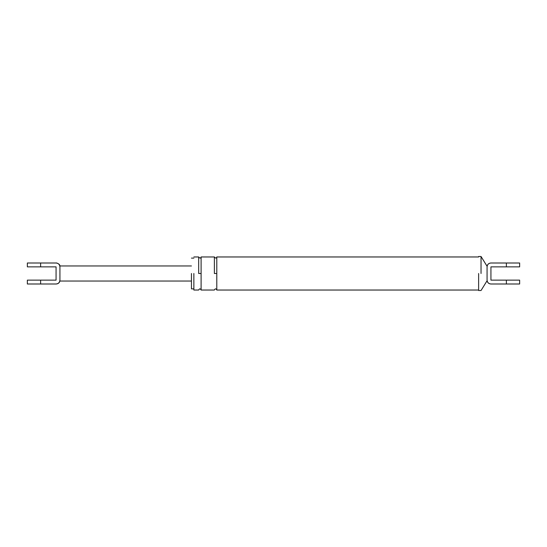 <?xml version="1.0" encoding="UTF-8"?>
<svg xmlns="http://www.w3.org/2000/svg" width="547" height="547" viewBox="0 0 547 547"><rect width="100%" height="100%" fill="white"/><g stroke="black" fill="none" stroke-linecap="round" stroke-linejoin="round"><path stroke-width="0.82" d="M56.067 283.996C58.399 283.749 59.685 282.464 59.931 280.139C59.931 281.329 59.931 281.329 59.931 280.139L59.931 266.861C59.685 264.536 58.399 263.251 56.067 263.004L27.35 263.004L40.622 263.004L40.622 266.861L56.067 266.861L56.067 280.139L27.35 280.139L40.622 280.139L40.622 283.996L56.067 283.996C58.399 283.749 59.685 282.464 59.931 280.139C59.685 282.464 58.399 283.749 56.067 283.996L46.659 283.996M59.931 266.861C59.931 265.671 59.931 265.671 59.931 266.861C59.685 264.536 58.399 263.251 56.067 263.004M40.622 283.996L27.35 283.996L40.622 283.996M40.622 266.861L27.35 266.861L40.622 266.861M490.933 263.004L490.933 263.004C488.601 263.251 487.315 264.536 487.069 266.861L487.069 266.861C487.315 264.536 488.601 263.251 490.933 263.004L519.65 263.004L506.378 263.004L506.378 266.861L519.65 266.861L490.933 266.861L490.933 280.139L519.65 280.139L506.378 280.139L506.378 283.996L490.933 283.996C488.601 283.749 487.315 282.464 487.069 280.139L487.069 266.861M478.625 273.5L478.625 290.512L478.625 273.5M193.864 273.5L193.864 290.033L193.864 273.5M191.45 273.5L191.45 288.884L191.45 273.5M500.341 283.996L490.933 283.996C488.601 283.749 487.315 282.464 487.069 280.139L487.069 280.139M506.378 283.996L519.65 283.996L506.378 283.996M481.039 273.5L481.039 256.488L481.039 273.5M216.79 273.5L216.79 256.967L216.79 290.033L216.79 273.5L214.376 273.5L214.376 256.967L214.376 273.5M201.105 273.5L201.105 256.967L201.105 290.033L201.105 273.5L198.691 273.5L198.691 256.967L198.691 273.5M191.45 265.958L59.931 265.958C59.938 263.777 56.047 262.676 56.122 263.004M191.45 281.042L59.931 281.042C59.356 282.888 58.105 283.872 56.177 283.996M27.35 280.139L27.35 283.996M27.35 266.861L27.35 263.004M519.65 266.861L519.65 263.004M519.65 283.996L519.65 280.139M478.625 290.512L481.039 290.512L487.069 280.741C487.548 282.758 488.82 283.845 490.885 283.996M478.625 256.488L481.039 256.488L487.069 266.259C487.548 264.242 488.82 263.155 490.885 263.004M193.864 256.967L198.691 256.967C199.881 258.423 200.687 258.423 201.105 256.967L214.376 256.967C215.566 258.423 216.373 258.423 216.79 256.967L478.625 256.967M478.625 290.033L216.79 290.033C215.983 288.474 215.176 288.474 214.376 290.033L201.105 290.033C200.298 288.474 199.491 288.474 198.691 290.033L193.864 290.033M191.45 258.116L193.864 258.116M193.864 288.884L191.45 288.884"/></g></svg>
